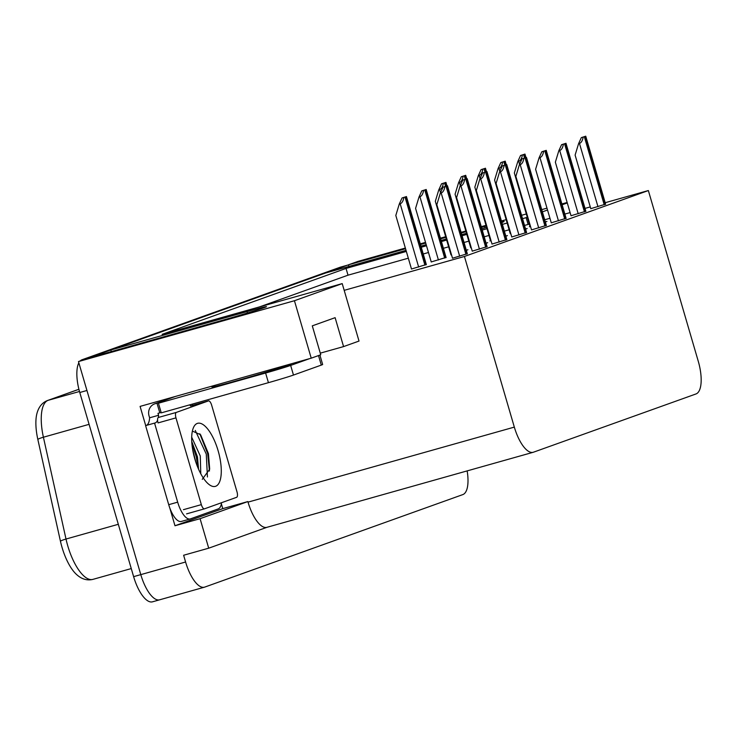 <?xml version="1.0" encoding="UTF-8"?>
<svg xmlns="http://www.w3.org/2000/svg" width="738" height="738" viewBox="0 0 738 738"><rect width="100%" height="100%" fill="white"/><g stroke="black" fill="none" stroke-linecap="round" stroke-linejoin="round"><path stroke-width="1.11" d="M501.84 222.479A32.149 0.784 -16.3 0 0 501.914 222.452A32.149 0.784 -16.3 0 0 504.1 221.511A32.149 0.784 -16.3 0 0 501.674 221.907M486.204 226.003A32.149 0.784 -16.3 0 0 484.654 226.446L481.444 227.35M406.343 251.437L346.039 268.429L162.111 334.342L342.211 283.604L294.434 300.726L78.486 361.565L88.007 358.151L224.204 319.785A32.149 0.784 -16.3 0 0 264.287 307.617A32.149 0.784 -16.3 0 0 266.473 306.667A32.149 0.784 -16.3 0 0 247.027 311.602L110.829 349.978L325.633 272.995L406.02 250.348M192.221 404.138L192.581 405.374M221.363 503.786L222.775 508.63L174.989 525.751L169.795 507.965M145.709 425.595L140.091 406.398L311.233 358.179L320.753 354.775L312.294 325.845L335.117 317.672L343.576 346.592L359.019 341.057L344.185 290.348L464.433 256.473L514.331 427.108A30.138 11.338 74.3 0 0 533.205 452.283A30.138 11.338 74.3 0 0 533.482 452.191L696.017 393.944A30.138 11.338 74.3 0 0 698.249 361.196L648.351 190.552L605.188 202.719M222.775 508.63L247.867 501.563L200.081 518.685L174.989 525.751M247.867 501.563L248.033 502.135A30.138 11.338 74.3 0 0 266.907 527.319L533.205 452.283M200.081 518.685L208.706 548.186L267.045 527.273M467.154 470.89A30.138 11.338 -105.7 0 1 462.837 494.589L204.749 587.088A30.138 11.338 -105.7 0 1 204.463 587.18A30.138 11.338 -105.7 0 1 185.589 562.005L183.624 555.253L208.706 548.186M294.434 300.726L311.233 358.179M204.463 587.18L159.666 599.8A30.138 11.338 -105.7 0 0 159.943 599.708A30.138 11.338 -105.7 0 1 159.666 599.8A30.138 11.338 -105.7 0 1 140.792 574.625L78.486 361.565M567.144 202.47L561.895 203.946M546.978 208.153L541.738 209.629M526.332 213.965L521.572 215.311M506.167 219.647L501.406 220.994M486.01 225.33L481.241 226.677M465.844 231.012L461.084 232.35M445.678 236.695L440.429 238.171M425.512 242.378L420.263 243.854M405.356 248.051L357.976 261.4L348.456 264.813L405.549 248.724M567.282 202.941L562.144 204.777M547.531 210.016L542.384 211.861M527.301 217.267L522.559 218.697M466.038 231.686L461.278 233.023M445.872 237.368L440.632 238.844M425.715 243.051L420.466 244.527M461.748 234.647L461.831 234.619A32.149 0.784 -16.3 0 0 466.508 233.291M481.859 228.789A32.149 0.784 -16.3 0 0 486.6 227.359M420.937 246.141L426.186 244.665M441.103 240.459L446.352 238.983M507.163 223.033L502.394 224.37M486.997 228.715L482.237 230.053M466.831 234.398L462.071 235.736M446.665 240.071L441.416 241.557M426.509 245.754L421.26 247.239M348.926 266.427L348.456 264.813M111.3 351.592L110.829 349.978M590.271 206.917L585.022 208.402M570.105 212.599L564.856 214.075M549.948 218.282L544.699 219.758M529.294 224.103L524.534 225.441M320.283 353.151L343.576 346.592M464.433 256.473L648.351 190.552M342.211 283.604L344.185 290.348M408.317 258.189L348.013 275.182L259.407 306.934M348.013 275.182L346.039 268.429M509.128 229.776L504.368 231.123M488.971 235.459L484.202 236.806M468.805 241.141L464.045 242.488M448.639 246.824L443.39 248.3M428.483 252.507L423.234 253.983M526.139 217.682L528.113 224.435M452.505 258.226L467.329 253.715M472.255 251.141L487.08 246.63M511.766 236.981L526.591 232.47M531.517 229.905L546.341 225.394M551.277 222.821L566.101 218.31M571.028 215.745L585.852 211.234M492.006 244.066L506.831 239.555M590.778 208.669L605.603 204.149M411.481 269.019L426.306 264.508M431.241 261.944L446.066 257.433M486.093 243.245L487.67 242.682L486.056 243.134M470.743 247.784L471.241 247.691M505.844 236.169L507.421 235.597L505.816 236.059M480.069 178.495L479.183 175.469L478.289 175.727L474.838 187.129L490.512 240.745L489.884 240.929L491.001 240.606M525.594 229.084L527.172 228.522L525.567 228.974M510.253 233.623L510.751 233.531M466.333 250.33L467.91 249.758L466.305 250.219M450.992 254.859L451.49 254.767M545.354 222.009L546.932 221.446L545.317 221.898M519.58 164.334L518.694 161.318L517.799 161.567L514.349 172.978L530.022 226.584L529.395 226.769L530.511 226.455M78.911 389.286L48.127 400.319A40.193 15.12 74.3 0 0 43.404 437.219L66.005 539.035A40.193 15.12 74.3 0 0 67.748 545.806A40.193 15.12 74.3 0 0 92.914 579.376C86.872 580.834 81.235 579.035 75.996 573.98A36.171 13.607 -105.7 0 1 62.01 547.31A36.171 13.607 -105.7 0 1 60.442 541.222L37.832 439.405A36.171 13.607 -105.7 0 1 36.9 413.621C38.634 406.979 42.186 402.597 47.564 400.494L78.901 389.267M88.625 357.985A30.138 11.338 -105.7 0 1 89.187 357.736L347.275 265.237A30.138 11.338 -105.7 0 1 347.561 265.145A30.138 11.338 -105.7 0 1 348.511 264.988M152.775 601.728A30.138 11.338 -105.7 0 1 152.498 601.821L159.666 599.8A30.138 11.338 -105.7 0 1 140.792 574.625L86.946 390.485L79.778 392.505A30.138 11.338 -105.7 0 1 78.855 362.828M152.498 601.821A30.138 11.338 -105.7 0 1 133.624 576.646L79.778 392.505M80.193 360.956A30.138 11.338 -105.7 0 1 82.019 359.757L340.107 267.257A30.138 11.338 -105.7 0 1 340.393 267.165L347.561 265.145M524.617 154.205L520.558 155.497L524.617 154.205L525.622 157.655M518.694 161.318C520.53 160.626 521.757 158.513 522.375 154.98M517.799 161.567L520.558 155.497M585.391 136.327L581.332 137.609L585.391 136.327L605.298 204.426M590.797 208.706L575.114 155.091L578.574 143.689L579.468 143.43C581.304 142.748 582.531 140.635 583.149 137.102M578.574 143.689L581.332 137.609M504.866 161.29L500.807 162.572L504.866 161.29L505.871 164.731M510.272 233.669L494.589 180.054L498.049 168.642L498.943 168.393C500.779 167.71 502.006 165.598 502.624 162.065M498.049 168.642L500.807 162.572M485.106 168.365L481.047 169.648L485.106 168.365L486.111 171.816M479.183 175.469C481.019 174.786 482.246 172.674 482.864 169.14M478.289 175.727L481.047 169.648M465.355 175.45L461.296 176.733L465.355 175.45L466.361 178.891M470.761 247.83L455.078 194.214L458.538 182.803L459.433 182.554C461.268 181.862 462.495 179.758 463.113 176.216M458.538 182.803L461.296 176.733M565.631 143.412L561.572 144.694L565.631 143.412L585.548 211.502M571.037 215.791L555.363 162.175L558.814 150.764L559.708 150.515C561.553 149.823 562.78 147.72 563.389 144.178M558.814 150.764L561.572 144.694M545.88 150.487L541.821 151.77L545.88 150.487L565.788 218.586M551.286 222.867L535.604 169.251L539.063 157.849L539.958 157.591C541.793 156.908 543.02 154.796 543.638 151.262M539.063 157.849L541.821 151.77M526.129 157.572L522.061 158.854L526.129 157.572L546.037 225.662M531.535 229.952L515.853 176.336L519.312 164.925L520.198 164.675C522.043 163.984 523.27 161.871 523.879 158.338M519.312 164.925L522.061 158.854M506.369 164.648L502.31 165.93L506.369 164.648L526.286 232.738M511.775 237.027L496.102 183.411L499.552 172.009L500.447 171.751C502.283 171.068 503.51 168.956 504.128 165.423M499.552 172.009L502.31 165.93M146.419 425.392A20.092 7.564 -105.7 0 0 149.611 417.8L149.048 415.872A10.046 9.308 70.3 0 1 154.62 403.889A10.046 9.308 70.3 0 1 155.192 403.704L156.982 403.197A20.092 0.489 163.7 0 1 159.814 402.634A20.092 0.489 163.7 0 1 158.439 403.225L265.606 373.031A20.092 0.489 -16.3 0 0 290.661 365.421L309.508 358.668M158.439 403.225L161.262 412.865L268.429 382.671A20.092 0.489 -16.3 0 0 293.475 375.061L321.288 365.098A20.092 0.489 -16.3 0 0 322.654 364.507L319.905 355.079M161.161 412.514A20.092 0.489 -16.3 0 0 159.795 412.837L158.006 413.345L158.569 415.273A20.092 7.564 -105.7 0 1 158.329 417.496M221.529 502.726A20.092 7.564 -105.7 0 1 218.254 508.906L190.441 518.879A20.092 7.564 -105.7 0 1 190.256 518.943A20.092 7.564 -105.7 0 1 177.673 502.154L154.556 423.105L145.598 425.623L168.716 504.681A20.092 7.564 74.3 0 0 181.29 521.462A20.092 7.564 74.3 0 0 181.483 521.406M149.611 417.8L158.569 415.273M157.572 420.263A20.092 7.564 -105.7 0 1 154.98 423.012A20.092 7.564 -105.7 0 1 154.556 423.105M156.982 403.197L159.795 412.837M208.476 400.891A5.028 1.891 -105.7 0 1 211.621 405.088L236.999 491.849A5.028 1.891 -105.7 0 1 236.621 497.311L204.527 508.814A5.028 1.891 -105.7 0 1 204.481 508.823A5.028 1.891 -105.7 0 1 201.336 504.635L175.967 417.865A5.028 1.891 -105.7 0 1 176.345 412.404L208.43 400.909A5.028 1.891 -105.7 0 1 208.476 400.891L190.561 405.937A5.028 1.891 -105.7 0 1 190.607 405.928A20.092 7.564 -105.7 0 1 189.684 404.858M194.86 459.027A32.758 12.325 -105.7 0 1 193.55 427.403A32.758 12.325 -105.7 0 1 218.107 450.687A32.758 12.325 -105.7 0 1 209.786 485.032A32.758 12.325 -105.7 0 1 194.86 459.027M202.267 479.34L209.693 469.165L208.439 453.63L200.598 434.728L192.369 431.075M200.773 473.75L200.275 455.992L191.686 437.164M198.559 469.211L197.433 456.794L191.732 441.389M175.967 417.865L158.043 422.911A5.028 1.891 -105.7 0 1 158.421 417.459L176.345 412.404M197.978 467.855L196.326 456.914L191.862 443.27M209.454 471.038L207.701 453.713L199.823 433.76M195.856 462.228L192.609 449.23M207.433 476.979L206.28 454.11L195.256 430.411M445.595 182.526L441.536 183.808L445.595 182.526L446.61 185.967M451.001 254.905L435.328 201.289L438.778 189.887L439.673 189.629C441.518 188.946 442.745 186.834 443.353 183.301M438.778 189.887L441.536 183.808M425.844 189.611L421.785 190.893L425.844 189.611L445.761 257.7M431.25 261.99L415.577 208.374L419.027 196.963L419.922 196.714C421.758 196.022 422.985 193.919 423.603 190.376M419.027 196.963L421.785 190.893M406.094 196.686L402.035 197.969L406.094 196.686L426.001 264.785M411.5 269.066L395.817 215.45L399.276 204.048L400.171 203.789C402.007 203.107 403.234 200.994 403.852 197.461M399.276 204.048L402.035 197.969M486.619 171.723L482.56 173.015L486.619 171.723L506.526 239.822M492.025 244.103L476.342 190.496L479.801 179.085L480.696 178.836C482.532 178.144 483.759 176.031 484.377 172.498M479.801 179.085L482.56 173.015M466.859 178.808L462.8 180.09L466.859 178.808L486.776 246.898M472.265 251.188L456.591 197.572L460.042 186.161L460.936 185.911C462.781 185.229 463.999 183.116 464.617 179.583M460.042 186.161L462.8 180.09M447.108 185.884L443.049 187.175L447.108 185.884L467.016 253.983M452.514 258.263L436.831 204.657L440.291 193.245L441.186 192.996C443.021 192.304 444.248 190.192 444.866 186.659M440.291 193.245L443.049 187.175M485.06 227.83L484.654 226.446M247.433 312.986L247.027 311.602M185.589 562.005L133.624 576.646M514.331 427.108L248.033 502.135M60.442 541.222A10.046 1.375 167.5 0 1 66.005 539.035L118.32 524.294M79.483 391.481L48.127 400.319A10.046 9.308 -109.7 0 0 47.564 400.494M89.086 424.341L43.404 437.219A10.046 1.375 167.5 0 0 37.832 439.405M82.019 359.757L89.187 357.736M340.107 267.257L347.275 265.237M524.534 157.969L523.546 154.593M604.228 204.804L584.321 136.714M597.965 206.686L579.468 143.43M504.783 165.044L503.796 161.668M499.82 171.41L498.943 168.393M485.023 172.129L484.036 168.753M465.272 179.205L464.285 175.828M460.318 185.57L459.433 182.554M584.478 211.889L564.561 143.79M578.205 213.771L559.708 150.515M564.718 218.965L544.81 150.875M558.454 220.846L539.958 157.591M544.967 226.049L525.059 157.95M538.703 227.931L520.198 164.675M525.216 233.125L505.299 165.035M518.943 235.007L500.447 171.751M291.123 364.231A42.804 1.042 163.7 0 1 238.706 380.162A42.804 1.042 163.7 0 1 214.085 385.992M155.192 403.704L175.459 396.435M177.673 502.154L168.716 504.681M290.661 365.421L293.475 375.061M321.288 365.098L318.512 355.578M265.606 373.031L268.429 382.671M208.43 400.909L190.515 405.955M201.336 504.635L183.421 509.681M204.435 508.842L186.613 513.86M445.521 186.29L444.534 182.913M440.558 192.655L439.673 189.629M444.691 258.088L424.774 189.989M438.418 259.97L419.922 196.714M424.931 265.163L405.024 197.074M418.667 267.045L400.171 203.789M505.456 240.201L485.549 172.111M499.192 242.092L480.696 178.836M485.705 247.285L465.789 179.196M479.432 249.167L460.936 185.911M465.946 254.361L446.038 186.271M459.682 256.243L441.186 192.996M92.914 579.376L131.263 568.574M525.982 157.554L524.958 154.058M605.649 204.297L585.732 136.179M506.222 164.629L505.207 161.142M486.471 171.714L485.447 168.218M466.72 178.79L465.696 175.303M585.898 211.382L565.972 143.264M566.138 218.457L546.221 150.34M546.388 225.533L526.471 157.425M526.628 232.618L506.711 164.5M213.734 386.168L215.247 385.227M181.29 521.462L190.256 518.943M175.174 396.518L154.62 403.889M204.481 508.823L186.566 513.879M446.96 185.875L445.946 182.378M446.103 257.58L426.186 189.463M426.352 264.656L406.435 196.539M506.877 239.693L486.96 171.576M487.126 246.778L467.2 178.661M467.366 253.854L447.449 185.736"/></g></svg>
